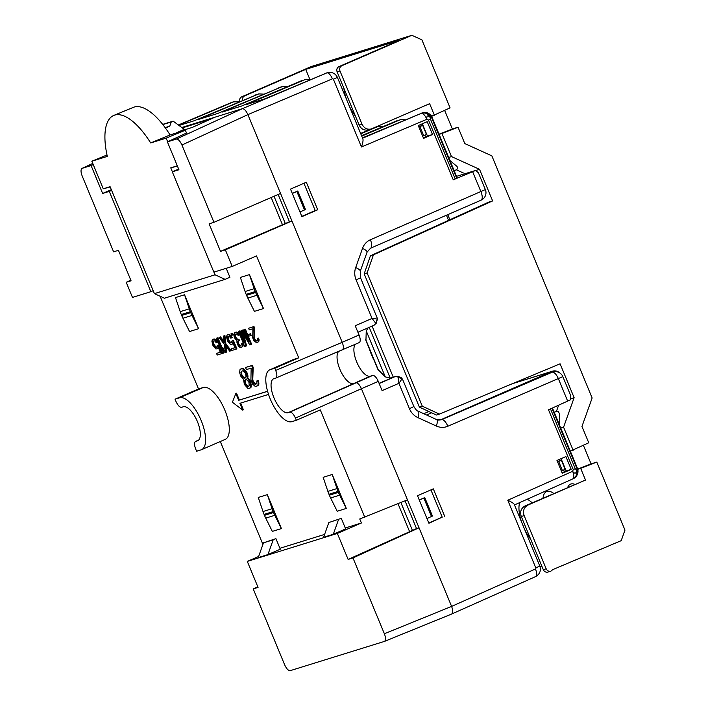 <?xml version="1.0" encoding="UTF-8"?>
<svg xmlns="http://www.w3.org/2000/svg" width="706" height="706" viewBox="0 0 706 706"><rect width="100%" height="100%" fill="white"/><g stroke="black" fill="none" stroke-linecap="round" stroke-linejoin="round"><path stroke-width="1.06" d="M444.692 110.463L452.361 128.977L458.026 127.212L464.804 143.574L491.853 155.858L592.14 397.972L581.965 426.424L588.742 442.786L570.316 451.152M167.393 141.871L176.306 139.1C178.177 138.985 180.056 140.953 181.927 145.021L213.953 222.319L209.108 223.828L220.51 251.354L225.355 249.853L232.221 266.436L213.856 272.137L172.299 171.823L178.945 169.758L167.393 141.871L186.516 133.037M374.101 127.795L377.816 126.603L382.537 126.833M377.18 126.842L360.775 133.805M371.056 129.039L360.625 133.452M220.51 251.354L289.451 221.755L278.155 194.485M400.893 502.548L412.445 530.435L348.12 559.426L337.353 533.436L361.401 522.987L359.742 518.963L407.459 499.848L361.428 388.715L378.266 381.39A7.351 2.93 -113.5 0 0 372.636 375.477L370.288 376.201A17.774 7.086 -113.5 0 1 357.501 363.74A17.774 7.086 -113.5 0 1 355.356 344.281M282.382 224.543L271.183 197.504M274.025 196.277L285.321 223.546M398.025 503.731L409.506 531.442M369.203 327.355L390.259 378.195L393.26 377.172L372.097 326.093M210.997 118.979L182.28 127.892M181.751 127.504L242.273 108.715C244.152 108.592 246.023 110.568 247.894 114.628L291.949 220.978L225.355 249.853M257.805 586.783L253.216 588.892L284.624 664.734C286.504 668.794 288.375 670.762 290.254 670.647L384.47 641.392C385.908 640.36 385.882 637.818 384.373 633.759L451.602 606.401L535.448 568.992A7.351 2.93 66 0 1 535.642 576.581L451.593 614.061C453.111 613.143 453.111 610.593 451.602 606.401L419.037 527.788L416.531 528.565L405.05 500.836M384.373 633.759L352.965 557.925L419.037 527.788L407.459 499.848M289.451 221.755L291.949 220.978L342.216 342.322L275.702 370.421C277.202 374.462 277.237 377.004 275.808 378.045L273.981 378.619A18.453 7.36 -113.5 0 0 273.707 378.716A18.453 7.36 -113.5 0 0 274.113 398.184A18.453 7.36 -113.5 0 0 288.092 412.683L289.813 412.145C291.693 412.03 293.564 413.998 295.435 418.067L296.352 420.264L320.286 409.886L364.817 517.392M412.445 530.435L416.531 528.565M430.925 489.893L442.221 517.154L428.807 522.987M419.276 499.98L424.783 497.589L432.443 516.068L426.962 518.539M559.558 372.794A8.172 7.484 72.8 0 0 552.551 371.18A8.172 7.484 72.8 0 0 551.854 371.444L441.312 419.496A8.172 7.484 -107.2 0 1 440.615 419.761A8.172 7.484 -107.2 0 1 438.161 420.061M562.841 376.633A8.172 8.172 0 0 0 552.869 371.956A8.172 7.484 72.8 0 0 552.198 372.203L441.612 419.664A8.172 7.484 -107.2 0 1 440.941 419.911L436.608 419.567A8.172 2.533 114.5 0 1 436.343 426.027A16.344 14.967 -107.2 0 0 447.833 426.248L562.841 376.633L570.757 395.731L570.669 399.711L548.509 409.807L573.254 469.561L572.637 471.308A7.351 2.93 66 0 1 572.822 478.897A7.351 2.93 66 0 1 572.69 478.95M402.12 379.969L402.041 378.831L397.981 376.951L398.925 383.314L382.087 390.63L378.266 381.39M444.718 516.377L433.316 488.852L417.511 495.718L428.913 523.252L442.221 517.154M562.285 473.276L571.216 469.393L565.903 456.57L556.972 460.453L562.285 473.276M239.034 101.823L233.668 101.823L178.627 125.183M429.336 113.957A8.172 7.484 72.8 0 0 422.788 112.722A8.172 7.484 72.8 0 0 422.144 112.96L424.571 112.466C429.742 113.913 432.275 115.616 432.151 117.575L457.144 177.912L453.243 179.809L475.694 170.411L456.5 176.368M475.694 170.411L478.412 172.811L485.357 189.561L370.394 239.766A8.172 3.256 -113.5 0 1 370.526 248.23L481.06 200.177A8.172 3.256 66.5 0 1 480.927 200.23M422.788 112.722L362.46 137.873M400.081 119.808L361.719 136.09M396.657 120.867L361.56 135.702M305.327 79.478L245.741 104.762L265.006 98.787L326.843 72.894A8.172 7.484 -107.2 0 1 327.487 72.665L324.645 73.583M301.965 80.519L241.426 106.103L222.161 112.086L282.224 86.591L287.589 86.591M282.868 86.361L217.819 113.437L198.545 119.42L258.775 93.898L194.229 120.752L179.024 125.483M390.259 378.195L385.282 376.872L377.851 369.291L365.946 340.53L366.237 330.893L368.126 327.822M423.344 137.855L427.448 136.073L422.365 123.779M422.594 113.004L421.826 113.092M400.717 119.579L405.438 119.808M305.963 79.24L310.693 79.478M263.506 94.127L258.775 93.898M359.045 342.666A7.351 2.93 -113.5 0 0 359.169 342.622A7.351 2.93 -113.5 0 0 359.045 335.006L355.224 325.766L372.053 318.441L377.269 319.024L377.198 318.044M397.981 376.951L395.192 376.572L398.74 376.589L401.52 377.904L402.041 378.831L398.925 383.314L409.436 408.695A16.344 14.967 -107.2 0 0 417.881 417.617A8.172 2.533 -65.5 0 0 418.146 411.148C417.22 411.201 415.79 409.665 413.866 406.541L409.436 408.695M338.589 351.517A17.774 7.086 -113.5 0 0 340.61 370.95A17.774 7.086 -113.5 0 0 353.459 383.526L355.798 382.793A7.351 2.93 66.5 0 1 356.424 382.758C358.198 383.27 359.866 385.255 361.428 388.706L295.435 418.067M362.593 138.208L421.261 113.366A7.351 2.939 67 0 1 426.83 119.305C426.574 115.405 427.757 114.857 430.378 117.664L430.457 119.146L428.489 120.064L426.83 119.305L361.454 146.989C362.84 143.018 363.316 140.309 362.875 138.879L337.389 77.351C335.324 73.274 332.023 71.712 327.487 72.665M431.966 117.584L430.378 117.664A7.351 6.839 -117.3 0 0 421.261 113.366L421.641 113.172M373.951 325.281L375.76 323.304L372.053 318.441L356.106 279.938L360.528 277.776L360.281 271.228A8.172 2.074 -160.4 0 0 355.709 267.521L362.513 248.415A8.172 2.074 19.6 0 1 367.085 252.121L370.526 248.23A8.172 3.256 -113.5 0 1 370.394 248.283M376.58 322.563L375.76 323.304L377.269 319.024L376.466 322.995L374.039 325.254M301.806 216.38L315.22 210.547L303.924 183.286M317.718 209.77L301.912 216.645L290.51 189.111L306.316 182.245L317.718 209.77L315.22 210.547M418.261 125.562L427.192 121.679L432.504 134.502L423.574 138.385L418.261 125.562M432.504 134.502L427.448 136.073M275.914 377.992L342.719 349.673C343.716 348.305 343.548 345.852 342.216 342.322L359.045 335.006M275.808 378.045L359.169 342.622M247.894 114.628L247.894 114.628C246.023 110.56 244.152 108.592 242.273 108.715L326.843 72.894A7.351 2.939 67 0 1 332.411 78.834L247.894 114.628L181.927 145.021M552.454 408.024L577.323 468.052C577.605 468.307 579.873 474.441 574.057 478.236A7.351 6.839 60.7 0 0 576.828 469.305L577.137 468.06M576.493 476.082A8.172 7.484 -107.2 0 1 573.572 478.509M535.501 576.634A7.351 2.93 66 0 0 535.642 576.581C539.861 574.146 541.246 570.625 539.799 566.009L514.312 504.472C513.703 503.387 511.523 501.975 507.773 500.245L572.637 471.308C574.622 474.282 576.934 473.488 576.184 469.667L575.231 468.652L573.254 469.561M561.076 458.671L566.168 470.964L562.064 472.738M571.216 469.393L566.168 470.964M297.782 190.982L296.847 191.485L304.507 209.964L305.442 209.461L297.782 190.982L292.275 193.373M431.507 516.571L423.847 498.092L419.311 500.069M424.783 497.589L423.847 498.092M130.804 280.185L126.215 282.294L132.472 297.411L150.846 291.702L109.289 191.388L111.619 190.373M111.327 189.676L102.644 193.453L91.092 165.557L82.037 168.381C80.652 169.458 80.696 171.99 82.178 175.988L113.595 251.821L118.44 250.321L131.06 280.785L126.215 282.294M352.965 557.925L348.12 559.426M258.625 556.478L247.294 561.402L258.061 587.392L253.216 588.892M223.449 353.097L222.672 353.335L216.424 338.253L217.201 338.006L222.39 350.529L222.24 348.04L223.449 353.097L224.137 352.797L223.987 350.308L223.299 350.608M222.24 348.04L222.928 347.74L223.987 350.308M217.201 338.006L217.889 337.715L222.249 348.243M216.424 338.253L217.889 337.715M248.071 386.509L249.253 385.67L248.883 382.017L246.826 379.837L245.3 379.837L244.638 381.928L245.167 384.117L247.215 386.306L248.839 386.191M244.797 380.463L245.9 379.651M244.638 381.928L245.326 381.628L245.485 380.163M244.814 383.279L245.503 382.987L245.326 381.628M245.167 384.117L245.847 383.817L245.503 382.987M246.023 385.264L246.712 384.964L245.847 383.817M247.215 386.306L247.903 386.005L246.712 384.964M248.75 386.217L247.903 386.005M241.17 371.7L241.54 375.821L243.764 377.957L245.291 377.957L246.12 376.28L245.423 373.209L243.199 371.074L242.352 370.862L241.17 371.7L242.264 370.888M240.834 372.75L241.858 371.4M241.02 374.577L241.708 374.277L241.523 372.45M241.54 375.821L242.229 375.53L241.708 374.277M242.74 377.339L243.42 377.039L242.229 375.53M243.764 377.957L244.444 377.666L243.42 377.039M244.611 378.169L245.3 377.869L244.444 377.666M247.153 377.851L249.553 381.337L250.604 384.788L250.286 387.709L248.936 388.6L247.912 388.441L244.32 384.382L243.605 379.422L240.693 376.086L239.643 372.644L239.961 369.723L241.655 368.726L242.679 368.876L246.27 372.945L247.153 377.851L247.841 377.551L248 376.086L247.479 373.898L246.791 374.198M246.985 378.372L247.841 377.551M247.312 376.386L248 376.086M246.27 372.945L246.959 372.644L247.479 373.898M245.07 370.959L245.75 370.659L243.358 368.576L241.655 368.726M246.959 372.644L245.75 370.659M244.038 369.865L244.726 369.573M242.679 368.876L243.358 368.576M240.64 369.044L242.343 368.426M249.606 388.388L250.974 387.409L251.301 385.891L250.762 382.29L250.074 382.59M250.286 387.709L250.974 387.409M250.612 386.191L251.301 385.891M250.604 384.788L251.292 384.488M249.553 381.337L250.242 381.046L250.762 382.29M248.53 379.775L249.218 379.475L247.674 378.072M250.242 381.046L249.218 379.475M247.497 378.681L248.185 378.381M268.545 394.425L239.908 403.32L242.723 410.107L232.406 402.243L235.848 393.516L238.663 400.302L267.592 391.318M238.663 400.302L267.565 391.239M235.848 393.516L236.536 393.216L239.352 400.002M242.723 410.107L243.411 409.807L240.631 403.091M245.547 367.517L251.645 365.62L252.51 367.711L252.448 381.39L254.504 384.046L256.199 383.985L256.869 383.305L256.852 380.958L257.699 380.693L258.219 382.414L257.902 385.344L256.216 386.341L255.025 386.235L252.633 384.152L250.904 379.978L251.16 368.126L246.412 369.6L245.547 367.517L252.333 365.32L253.198 367.411L252.51 367.711M251.645 365.62L252.333 365.32M256.896 386.129L258.59 385.044L258.925 383.993L258.387 380.393L257.699 380.693M257.902 385.344L258.59 385.044M258.237 384.293L258.925 383.993M258.219 382.414L258.908 382.123M256.852 380.958L258.387 380.393M255.519 384.196L256.322 383.861M254.504 384.046L255.184 383.746L253.48 381.92L252.792 382.22M256.207 383.896L255.184 383.746M253.648 383.367L254.336 383.067M252.448 381.39L253.127 381.09L253.48 381.92M252.095 379.616L252.774 379.316L253.198 367.411M253.127 381.09L252.774 379.316M248.6 328.264L253.295 326.807L253.957 328.405L253.904 338.933L255.493 340.972L257.311 340.407L257.302 338.598L257.955 338.403L258.352 339.727L258.105 341.969L256.808 342.737L254.054 341.06L252.722 337.847L252.916 328.731L249.271 329.87L248.6 328.264L253.983 326.507L254.645 328.113L253.957 328.405M253.295 326.807L253.983 326.507M257.328 342.578L259.049 340.874L258.634 338.103L257.955 338.403M258.105 341.969L258.793 341.678M258.361 341.166L259.049 340.874M258.352 339.727L259.04 339.427M257.302 338.598L258.634 338.103M256.269 341.095L256.905 340.821M255.493 340.972L256.172 340.68L254.857 339.277L254.169 339.568M256.931 340.795L256.172 340.68M254.831 340.451L255.519 340.16M253.904 338.933L254.592 338.633L254.857 339.277M253.63 337.565L254.319 337.265L254.645 328.113M254.592 338.633L254.319 337.265M248.662 336.215L248 334.609L249.818 334.044L250.489 335.641L248.662 336.215M248 334.609L250.506 333.744L251.177 335.35L250.489 335.641M249.818 334.044L250.506 333.744M238.443 331.414L239.219 331.176L244.144 343.045L241.046 330.611L242.087 330.284L248.83 341.589L243.914 329.72L244.7 329.473L250.948 344.563L249.774 344.925L242.229 332.049L245.864 346.134L244.691 346.505L238.443 331.414L239.908 330.876L242.926 338.148M239.219 331.176L239.908 330.876M245.864 346.134L246.553 345.834L243.596 334.379M250.948 344.563L251.627 344.263L245.379 329.172L244.7 329.473M243.914 329.72L245.379 329.172M242.087 330.284L242.776 329.984L246.862 336.841M241.046 330.611L242.776 329.984M234.171 336.727L233.765 334.679L234.533 332.632L236.228 332.464L238.328 334.344L238.857 335.271L238.213 335.474L236.889 334.07L235.327 334.194L234.824 336.524L236.148 339.012L238.24 339.445L238.769 340.733L237.737 342.498L238.937 345.393L240.896 345.869L241.399 343.54L242.052 343.337L242.467 346.108L241.434 347.511L240.128 347.555L238.284 345.958L236.96 342.745L236.942 340.574L235.363 339.251L234.171 336.727M241.434 347.511L243.155 345.808L242.74 343.037L242.052 343.337M242.211 346.911L242.899 346.611M242.467 346.108L243.155 345.808M242.458 344.66L243.146 344.36M241.399 343.54L242.74 343.037M240.375 346.028L241.011 345.755M239.59 345.914L240.278 345.613L238.963 344.21L238.275 344.51M241.037 345.728L240.278 345.613M238.937 345.393L239.625 345.093M238.01 343.866L238.699 343.566L238.963 344.21M237.737 342.498L238.884 340.68M238.699 343.566L238.425 342.198M237.737 341.775L238.425 341.483M238.769 340.733L239.458 340.433L238.928 339.154L238.24 339.445M237.719 339.612L238.928 339.154M236.801 339.533L237.49 339.233L236.042 337.512L235.354 337.812M238.407 339.312L237.49 339.233M236.148 339.012L236.837 338.712M234.824 336.524L235.513 336.224L236.042 337.512M234.683 335.844L235.892 334.017M235.513 336.224L235.372 335.544M234.683 335.121L235.372 334.82M234.807 334.715L235.495 334.415M238.857 335.271L239.546 334.971L238.363 333.17L236.916 332.164L235.575 332.305M238.328 334.344L239.016 334.053M237.675 333.461L238.363 333.17M237.013 332.95L237.701 332.65M236.228 332.464L236.916 332.164M234.533 332.632L236.263 332.005M232.327 335.121L231.683 335.324L231.012 333.726L231.665 333.523L232.327 335.121L233.015 334.829L232.353 333.223L231.665 333.523M231.012 333.726L232.353 333.223M231.727 342.189L231.85 341.069L232.759 340.786L236.219 349.135L231.789 350.503L231.127 348.905L234.904 347.731L232.777 342.595L232.009 344.281L230.438 344.404L227.544 340.963L226.467 336.585L227.235 334.891L228.806 334.768L231.568 337.9L230.783 338.139L229.335 336.418L227.897 336.497L227.526 338.792L228.585 341.36L229.909 342.763L231.727 342.189M231.85 341.069L233.448 340.486L236.907 348.835L236.219 349.135M230.562 342.922L231.436 342.56M229.909 342.763L230.588 342.463L228.744 340.133L228.056 340.433M231.25 342.622L230.588 342.463M229.247 342.242L229.935 341.942M228.585 341.36L229.273 341.06M227.791 339.789L228.479 339.498L228.744 340.133M227.526 338.792L228.215 338.492L228.497 336.312M228.479 339.498L228.215 338.492M227.385 337.75L228.073 337.45M227.508 336.983L228.197 336.683M231.568 337.9L232.256 337.6L230.535 335.235L229.485 334.476L228.02 334.653M230.774 336.691L231.462 336.391M229.856 335.535L230.535 335.235M228.806 334.768L229.485 334.476M227.235 334.891L228.709 334.353M232.009 344.281L233.156 343.513M232.521 343.76L233.148 343.487M231.127 348.905L234.869 347.652M232.759 340.786L233.448 340.486M224.429 344.457L219.028 337.442L219.813 337.203L224.155 342.737L223.458 336.065L224.243 335.827L225.214 344.219L230.491 350.908L229.706 351.156L225.355 345.622L226.061 352.285L225.276 352.532L224.429 344.457M219.028 337.442L219.813 337.203M226.061 352.285L226.741 351.985L226.185 346.672M230.491 350.908L231.171 350.608L225.902 343.919L224.923 335.526L224.243 335.827M225.214 344.219L225.902 343.919M223.458 336.065L224.923 335.526M224.014 341.377L220.493 336.903M217.139 346.725L217.263 345.596L218.172 345.313L221.631 353.662L217.201 355.039L216.53 353.432L220.307 352.259L218.18 347.123L217.413 348.808L215.851 348.94L212.947 345.49L211.871 341.113L212.638 339.427L214.209 339.304L216.971 342.428L216.195 342.675L214.748 340.945L213.309 341.033L212.93 343.319L213.997 345.887L215.312 347.29L217.139 346.725M217.263 345.596L218.86 345.022L222.311 353.362L221.631 353.662M215.965 347.449L216.839 347.096M215.312 347.29L216.001 346.99L214.156 344.669L213.468 344.969M216.654 347.149L216.001 346.99M214.659 346.77L215.339 346.469M213.997 345.887L214.686 345.587M213.203 344.325L213.892 344.025L214.156 344.669M212.93 343.319L213.618 343.019L213.9 340.848M213.892 344.025L213.618 343.019M212.797 342.278L213.486 341.978M212.921 341.51L213.609 341.219M216.971 342.428L217.66 342.128L215.948 339.762L214.898 339.004L213.424 339.18M216.186 341.227L216.866 340.927M215.259 340.063L215.948 339.762M214.209 339.304L214.898 339.004M212.638 339.427L214.112 338.889M217.413 348.808L218.569 348.04M217.933 348.287L218.551 348.014M216.53 353.432L220.281 352.179M218.172 345.313L218.86 345.022M336.956 488.57L332.226 474.494L346.293 508.435L337.221 511.25L330.62 497.977A40.851 37.427 72.8 0 1 329.358 495.197L328.961 494.253A40.851 37.427 72.8 0 1 327.893 491.394L336.956 488.57A40.851 37.427 -107.2 0 0 338.033 491.438L338.421 492.382A40.851 37.427 -107.2 0 0 339.692 495.162L330.62 497.977M327.893 491.394L323.163 477.309L332.226 474.494M346.293 508.435L339.692 495.162M249.439 274.616L240.367 277.432L245.097 291.507A40.851 37.427 72.8 0 0 246.173 294.376L246.562 295.32A40.851 37.427 72.8 0 0 247.832 298.1L254.425 311.372L263.497 308.557L256.896 295.284A40.851 37.427 -107.2 0 1 255.634 292.505L255.237 291.56A40.851 37.427 -107.2 0 1 254.169 288.692L249.439 274.616L263.497 308.557M181.283 314.523L181.68 315.467A40.851 37.427 72.8 0 0 182.942 318.247L189.543 331.52L198.607 328.705L192.006 315.432A40.851 37.427 -107.2 0 1 190.744 312.652L190.355 311.708A40.851 37.427 -107.2 0 1 189.279 308.84L184.548 294.755L175.485 297.579L180.215 311.655A40.851 37.427 72.8 0 0 181.283 314.523L190.355 311.708M198.607 328.705L184.548 294.755M264.468 515.345A40.851 37.427 72.8 0 0 265.73 518.125L272.331 531.397L281.403 528.582L274.802 515.309A40.851 37.427 -107.2 0 1 273.54 512.53L273.143 511.585A40.851 37.427 -107.2 0 1 272.075 508.717L267.345 494.641L258.272 497.456L263.003 511.532A40.851 37.427 72.8 0 0 264.079 514.4L264.468 515.345L273.54 512.53M281.403 528.582L267.345 494.641M201.589 449.66A28.187 11.243 66.5 0 0 200.901 419.893A28.187 11.243 66.5 0 0 179.571 397.787L175.035 399.19L198.518 388.953L203.284 387.479A28.187 11.243 -113.5 0 1 224.605 409.586A28.187 11.243 -113.5 0 1 225.293 439.353L201.589 449.66A28.187 11.243 66.5 0 1 201.131 449.828L196.595 451.24L195.686 449.034C194.194 445.027 194.15 442.485 195.553 441.426L198.713 440.023M195.686 441.374L197.406 440.844A18.453 7.36 -113.5 0 0 197.733 440.72A18.453 7.36 -113.5 0 0 197.248 421.208A18.453 7.36 -113.5 0 0 183.295 406.771L181.574 407.309C179.703 407.424 177.824 405.456 175.953 401.396L175.035 399.19M328.837 522.546L341.28 518.336L328.837 522.546L323.586 537.284L333.285 534.274L338.527 519.537M333.285 534.274L345.649 528.9L341.28 518.336M273.178 539.825L263.479 542.835L275.922 538.634L280.3 549.189L267.927 554.572L273.178 539.825L275.922 538.634M263.479 542.835L258.237 557.581L267.927 554.572M162.689 124.388L173.155 121.141L171.249 121.97L169.749 126.18L165.451 128.051M214.906 117.205L192.244 127.442L179.739 131.325L184.266 129.357L173.155 121.141M179.739 131.325L175.723 133.178M165.133 127.618L169.749 126.18M162.839 124.583L171.249 121.97M91.092 165.557L93.227 164.577M153.176 290.695L150.846 291.702M102.644 193.453L109.289 191.388M172.299 171.823L178.662 169.061M232.221 266.436L256.507 255.907L298.726 357.845L274.793 368.223L275.702 370.421M296.352 420.264L291.816 421.667A28.187 11.243 66.5 0 1 270.486 399.57A28.187 11.243 66.5 0 1 269.798 369.803A28.187 11.243 66.5 0 1 270.257 369.626L274.793 368.223M298.726 357.845L293.97 359.319A28.187 11.243 -113.5 0 0 293.502 359.495L269.798 369.803M213.953 222.319L280.547 193.444M220.298 441.524L262.914 544.423M247.294 561.402L337.353 533.436M160.121 296.246L198.518 388.953M279.92 548.28L324.619 534.407M345.278 527.991L361.401 522.987M304.507 209.964L299.962 211.941M296.847 191.485L292.31 193.462M366.237 330.893L385.282 376.872M355.409 116.066A25.901 10.325 66.5 0 1 349.258 105.997M346.505 99.352A25.901 10.325 66.5 0 1 343.866 88.188M431.49 116.296L450.084 107.877L421.906 39.845L411.88 35.3L341.854 65.711C339.86 66.841 339.233 68.606 339.974 70.979L361.993 124.15C364.075 128.236 367.182 129.842 371.312 128.96L429.627 103.685L434.464 115.369M309.784 79.169L305.724 69.373L399.534 40.242L338.968 66.611C336.983 67.741 336.365 69.488 337.106 71.871L339.974 70.979M448.672 157.456L451.487 156.582L479.533 169.316L492.62 200.91L488.755 202.11L370.429 255.775L373.43 254.84L367.102 272.931L364.181 273.84L370.429 255.775M479.533 169.316L475.791 170.481M439.397 414.095L436.387 415.031L419.373 407.097L422.294 406.188L439.397 414.095L560.105 363.828L574.128 397.69L570.836 398.705M527.92 505.072L585.521 480.054L580.685 468.369L596.799 462.086L624.978 530.109L621.209 540.655L552.851 569.574L550.83 571.189C548.765 571.631 547.212 570.827 546.17 568.789L524.143 515.609C522.669 510.862 523.923 507.349 527.92 505.072L524.999 505.981C521.037 508.241 519.801 511.753 521.275 516.501L543.302 569.68C544.344 571.719 545.888 572.522 547.935 572.089L550.83 571.189M541.899 566.291L540.09 566.847M418.852 127.001L419.938 126.577L423.688 135.623L422.603 136.055M418.799 126.877L422.691 125.377L419.938 126.577M422.691 125.377L426.442 134.431L423.688 135.623M562.408 470.514L565.153 469.322L561.402 460.268L558.658 461.459L562.408 470.514L561.323 470.946M557.572 461.892L558.658 461.459M561.402 460.268L559.84 460.753L559.302 459.447M557.519 461.768L559.84 460.753M424.941 135.075L425.674 136.84M420.582 124.556L421.129 125.862M564.385 471.732L563.662 469.967M422.294 406.188L367.102 272.931M419.373 407.097L364.181 273.84M371.321 128.96L368.4 129.869C364.296 130.734 361.207 129.127 359.133 125.041L337.106 71.871M492.62 200.91L373.43 254.84M585.521 480.054L524.999 505.981M567.695 487.396A25.901 10.325 66.5 0 1 570.704 484.069A25.901 10.325 66.5 0 1 570.907 483.998A25.901 10.325 66.5 0 1 574.746 484.325M543.002 498.145A25.901 10.325 66.5 0 1 546.779 491.491A25.901 10.325 66.5 0 1 546.982 491.42A25.901 10.325 66.5 0 1 553.778 493.45M458.026 127.212L441.921 133.496L451.487 156.582M441.921 133.496L439.106 134.369M463.401 173.005L456.305 169.775L454.179 170.764M449.943 160.527L457.1 166.501L457.717 168.646L456.305 169.775M559.205 424.306L559.682 414.14L558.384 411.677L556.407 411.448L558.622 405.226M556.407 411.448L554.236 412.322M560.758 428.065L563.573 427.192L573.14 450.278M574.128 397.69L563.573 427.192M411.88 35.3L311.24 66.549L241.779 96.784C239.978 97.755 239.299 99.343 239.74 101.523M305.724 69.373L244.664 95.884C242.961 96.784 242.246 98.275 242.537 100.34M577.729 469.287L580.685 468.369M530.683 539.207A25.901 10.325 66.5 0 1 524.523 529.138M521.769 522.493A25.901 10.325 66.5 0 1 519.731 502.584M527.135 499.274A25.901 10.325 66.5 0 1 532.165 502.857M596.799 462.086L591.081 463.868L583.403 445.345M577.684 469.111L591.081 463.868M439.035 134.193L452.361 128.977M225.099 279.373L164.436 298.214L154.393 293.634L215.056 274.802L225.099 279.373L229.927 277.273L226.211 268.306M177.427 166.086L170.755 167.843L172.388 171.787M213.944 272.11L215.056 274.802M110.207 186.966L103.261 188.802L110.092 186.684L154.393 293.634M177.312 165.813L170.755 167.843M103.261 188.802L91.833 161.215L107.312 156.405A61.59 24.56 -113.5 0 1 113.842 115.405A61.59 24.56 -113.5 0 1 150.678 142.947L170.067 134.943A61.184 24.401 -113.5 0 0 133.337 107.365L113.842 115.405M106.994 154.985L91.833 161.215M170.067 134.943L185.343 130.195L166.157 138.138L150.678 142.947M185.343 130.195L186.446 132.86M167.657 141.747L166.157 138.138M392.801 377.313A27.781 11.075 -113.5 0 0 392.845 377.304A2.453 2.242 -107.2 0 1 393.277 377.172M439.891 419.946L441.312 419.496M551.854 371.444L512.432 383.685M552.198 372.203A8.172 3.256 66.8 0 1 558.42 378.795L567.677 401.132M535.448 568.992A0.821 0.75 72.8 0 0 535.81 567.942L507.773 500.245M436.343 426.027L417.881 417.617M234.304 101.593L232.106 102.273A8.172 7.484 72.8 0 0 231.462 102.511L233.668 101.823M420.238 113.551L422.144 112.96M278.844 87.641L282.224 86.591M254.778 95.169L258.14 94.127M231.462 102.511L178.371 124.997L231.356 102.546A7.351 2.939 67 0 1 231.462 102.511M288.092 412.683L370.288 376.201M379.051 383.296L395.192 376.572L379.157 383.543M369.432 348.967A27.781 11.075 -113.5 0 0 374.321 360.766M289.813 412.145L372.636 375.477M447.833 426.248A8.172 3.256 -113.2 0 0 441.612 419.664M422.673 112.783C426.477 112.236 429.266 113.745 431.039 117.32M361.454 146.989L333.409 79.293L337.389 77.351M333.409 79.293A0.821 0.75 72.8 0 0 332.411 78.834M431.719 117.876L456.703 178.194M455.229 178.936L430.457 119.146M428.489 120.064L453.243 179.809M472.649 171.726L480.936 191.714A8.172 3.256 66.5 0 1 481.06 200.177A8.172 8.172 0 0 0 485.357 189.561M362.513 248.415A16.344 14.967 -107.2 0 1 370.394 239.766M356.106 279.938A16.344 14.967 -107.2 0 1 355.709 267.512M231.25 102.599A7.351 2.939 67 0 1 231.347 102.555L232.106 102.273M576.828 469.305L576.184 469.667A7.351 6.839 -119.3 0 1 573.413 478.597L574.066 478.236M572.91 478.853A7.351 6.839 -119.3 0 0 573.413 478.597A7.351 7.351 0 0 1 572.822 478.897L514.489 504.914M551.986 408.236L576.89 468.343M575.231 468.652L550.486 408.915M539.799 566.009L535.819 567.942M329.358 495.197L338.421 492.382M338.033 491.438L328.961 494.253M256.896 295.284L247.832 298.1M246.562 295.32L255.634 292.505M255.237 291.56L246.173 294.376M245.097 291.507L254.169 288.692M192.006 315.432L182.942 318.247M181.68 315.467L190.744 312.652M180.215 311.655L189.279 308.84M274.802 515.309L265.73 518.125M263.003 511.532L272.075 508.717M273.143 511.585L264.079 514.4M179.571 397.787L203.284 387.479M197.406 440.844L198.042 440.553M384.558 641.348L451.593 614.061M82.187 168.328L92.751 163.43L82.037 168.39M293.97 359.319L270.257 369.626M242.273 108.715L176.306 139.1M365.726 339.533L378.531 370.447M423.785 413.716L428.851 411.519M448.557 220.343L446.58 215.568A1.421 1.306 72.8 0 0 446.404 215.242M426.609 415.004L431.64 412.816L426.609 415.004M446.58 215.568L447.763 214.659M361.993 124.15L359.133 125.041M521.275 516.501L524.143 515.609M546.17 568.789L543.302 569.68M341.854 65.711L338.968 66.611M244.664 95.884L241.779 96.784M377.816 126.603L374.392 127.671M393.039 377.233L395.404 376.492M552.551 371.18L512.838 383.517M413.866 406.541L402.499 379.113M436.608 419.567L418.146 411.148M401.52 377.904L402.658 379.51M357.916 332.261L374.118 325.219M360.281 271.228L367.085 252.121M377.322 318.335L360.528 277.776M377.154 317.929L377.534 319.889M451.69 614.035L384.461 641.392M449.881 219.742L447.886 214.924"/></g></svg>
